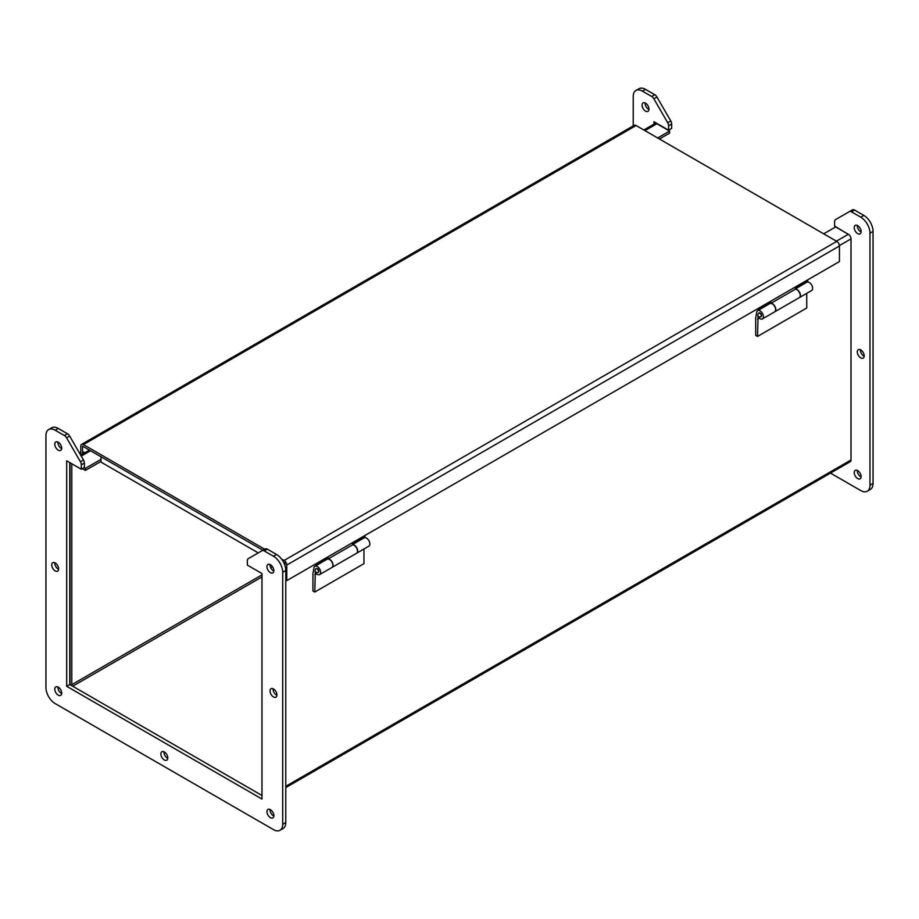 <?xml version="1.0" encoding="UTF-8"?>
<svg xmlns="http://www.w3.org/2000/svg" width="919" height="919" viewBox="0 0 919 919"><rect width="100%" height="100%" fill="white"/><g stroke="black" fill="none" stroke-linecap="round" stroke-linejoin="round"><path stroke-width="1.38" d="M70.189 684.758A3.756 2.171 60 0 1 70.028 683.644L70.028 462.728M823.711 233.828L835.635 226.947L848.352 234.288A3.756 2.171 60 0 1 851.005 238.883L851.005 459.982A3.756 2.171 60 0 1 850.236 461.694L285.775 787.583M643.851 129.993L655.006 123.56A3.756 2.171 60 0 1 656.89 123.743L669.606 131.084L669.606 133.129L659.44 138.999M71.797 463.75L71.797 684.666A1.252 0.724 60 0 0 72.693 686.206L261.972 795.486L69.764 684.517L66.685 686.286L261.972 799.036L261.972 573.548L247.349 565.105L247.349 560.659A4.354 2.516 60 0 1 248.245 558.672L262.064 550.699A4.354 2.516 60 0 1 264.235 550.906L273.483 556.248A13.05 7.536 60 0 1 282.707 572.227L282.707 824.297A13.05 7.536 60 0 1 279.996 830.271A13.05 7.536 60 0 1 273.483 829.627L55.174 703.586A13.05 7.536 60 0 1 45.95 687.607L45.95 435.537A13.05 7.536 60 0 1 48.65 429.564A13.05 7.536 60 0 1 55.174 430.207L64.41 435.549A4.354 2.516 60 0 1 66.593 437.835L80.412 461.775A4.354 2.516 60 0 1 81.309 464.807L81.309 469.241L66.685 460.798L66.685 686.286M84.111 467.622L85.41 468.368L85.41 470.413L82.342 468.644M85.41 470.413L100.987 461.418M85.41 468.368L100.987 459.374M657.671 137.976L669.606 131.084M281.444 558.913L284.12 560.452L836.784 241.375L636.086 125.512A3.756 2.171 -120 0 0 634.213 125.329L81.55 444.405A3.756 2.171 60 0 1 83.422 444.589L265.913 549.941M80.769 455.089L80.769 446.117A3.756 2.171 60 0 1 81.55 444.405M836.784 241.375A3.756 2.171 60 0 1 839.438 245.982L839.438 261.547L286.774 580.624L285.775 580.05M284.12 560.452A3.756 2.171 60 0 1 286.774 565.059L286.774 580.624M258.25 552.893L100.987 462.096L100.987 456.766L263.466 550.573L83.422 446.634A1.252 0.724 60 0 0 82.538 447.139L82.538 454.066M284.12 562.497L285.005 563.014L285.005 565.725L285.005 564.036A1.252 0.724 60 0 0 284.12 562.497M79.413 452.952L80.769 452.171M326.302 559.671L326.302 558.878M364.946 535.49L364.946 536.57L352.551 543.726L352.551 544.875M315.745 563.898L315.745 564.967L314.815 564.438M315.745 564.967L328.152 557.81L328.152 559.005M328.324 559.016L328.278 558.878A4.779 2.757 60 0 1 332.46 562.623A4.779 2.757 60 0 1 332.081 567.391A4.779 2.757 60 0 1 331.977 567.448M332.081 567.391L356.48 553.307A4.779 2.757 -120 0 0 356.859 548.54A4.779 2.757 -120 0 0 352.678 544.795L328.278 558.878M854.222 227.613A4.882 2.826 60 0 1 855.233 225.385A4.882 2.826 60 0 1 860.115 228.199A4.882 2.826 60 0 1 860.115 233.851A4.882 2.826 60 0 1 856.359 232.541A4.882 2.826 60 0 1 854.222 227.613M857.301 351.885A4.882 2.826 60 0 1 858.312 349.645A4.882 2.826 60 0 1 863.194 352.471A4.882 2.826 60 0 1 863.194 358.111A4.882 2.826 60 0 1 859.426 356.802A4.882 2.826 60 0 1 857.301 351.885M642.059 105.134A4.882 2.826 60 0 1 643.082 102.894A4.882 2.826 60 0 1 647.964 105.719A4.882 2.826 60 0 1 647.964 111.36A4.882 2.826 60 0 1 644.196 110.05A4.882 2.826 60 0 1 642.059 105.134M854.222 472.596A4.882 2.826 60 0 1 855.233 470.356A4.882 2.826 60 0 1 860.115 473.182A4.882 2.826 60 0 1 860.115 478.822A4.882 2.826 60 0 1 856.359 477.512A4.882 2.826 60 0 1 854.222 472.596M653.96 124.157L653.96 121.745L668.584 130.188L668.584 125.742A4.354 2.516 -120 0 0 667.676 122.709L653.857 98.781A4.354 2.516 -120 0 0 651.686 96.484L642.45 91.153A13.05 7.536 -120 0 0 635.925 90.499A13.05 7.536 -120 0 0 633.225 96.472L633.225 125.892M830.489 473.101L860.747 490.562A13.05 7.536 -120 0 0 867.272 491.217A13.05 7.536 -120 0 0 869.971 485.243L869.971 233.162A13.05 7.536 -120 0 0 860.747 217.183L851.511 211.852A4.354 2.516 -120 0 0 849.34 211.634L835.52 219.618A4.354 2.516 -120 0 0 834.613 221.605L834.613 226.04L849.236 234.977M857.312 225.431A4.882 2.826 -120 0 0 857.301 225.844A4.882 2.826 -120 0 0 861.114 232.013M860.391 349.702A4.882 2.826 -120 0 0 860.368 350.105A4.882 2.826 -120 0 0 864.193 356.285M645.161 102.951A4.882 2.826 -120 0 0 645.138 103.353A4.882 2.826 -120 0 0 648.952 109.533M857.312 470.413A4.882 2.826 -120 0 0 857.301 470.815A4.882 2.826 -120 0 0 861.114 476.995M668.584 130.188L671.651 128.407L671.651 123.973A4.354 2.516 -120 0 0 670.755 120.94L656.936 97A4.354 2.516 -120 0 0 654.765 94.714L645.517 89.373A13.05 7.536 -120 0 0 639.004 88.729L635.925 90.499M867.272 491.217L870.35 489.436A13.05 7.536 -120 0 0 873.05 483.463L873.05 231.393A13.05 7.536 -120 0 0 863.826 215.414L854.59 210.072A4.354 2.516 -120 0 0 852.407 209.865L849.34 211.634M57.886 442.005A4.882 2.826 -120 0 0 61.688 448.587M54.807 562.715A4.882 2.826 -120 0 0 58.609 569.298M270.048 564.496A4.882 2.826 -120 0 0 273.839 571.078M57.886 686.987A4.882 2.826 -120 0 0 61.688 693.569M265.143 548.919L262.064 550.699L265.143 548.919A4.354 2.516 60 0 1 267.314 549.137L276.55 554.467A13.05 7.536 60 0 1 285.775 570.446L285.775 822.528A13.05 7.536 60 0 1 283.075 828.501L279.996 830.271M48.65 429.564L51.728 427.783A13.05 7.536 60 0 1 58.253 428.438L67.489 433.768A4.354 2.516 60 0 1 69.66 436.065L83.48 459.994A4.354 2.516 60 0 1 84.387 463.027L84.387 467.461L81.309 469.241M69.764 462.579L69.764 684.517M270.048 809.467A4.882 2.826 -120 0 0 273.839 816.049M273.115 688.756A4.882 2.826 -120 0 0 276.918 695.338M163.961 751.776A4.882 2.826 -120 0 0 167.763 758.359M61.699 448.185A4.882 2.826 60 0 1 60.688 450.413A4.882 2.826 60 0 1 55.806 447.599A4.882 2.826 60 0 1 55.806 441.947A4.882 2.826 60 0 1 59.574 443.257A4.882 2.826 60 0 1 61.699 448.185M58.632 568.895A4.882 2.826 60 0 1 57.621 571.136A4.882 2.826 60 0 1 52.728 568.31A4.882 2.826 60 0 1 52.728 562.669A4.882 2.826 60 0 1 56.496 563.979A4.882 2.826 60 0 1 58.632 568.895M273.862 570.665A4.882 2.826 60 0 1 272.851 572.905A4.882 2.826 60 0 1 267.957 570.079A4.882 2.826 60 0 1 267.957 564.438A4.882 2.826 60 0 1 271.725 565.748A4.882 2.826 60 0 1 273.862 570.665M61.699 693.156A4.882 2.826 60 0 1 60.688 695.396A4.882 2.826 60 0 1 55.806 692.57A4.882 2.826 60 0 1 55.806 686.93A4.882 2.826 60 0 1 59.574 688.239A4.882 2.826 60 0 1 61.699 693.156M273.862 815.647A4.882 2.826 60 0 1 272.851 817.887A4.882 2.826 60 0 1 267.957 815.061A4.882 2.826 60 0 1 267.957 809.421A4.882 2.826 60 0 1 271.725 810.73A4.882 2.826 60 0 1 273.862 815.647M276.941 694.936A4.882 2.826 60 0 1 275.918 697.165A4.882 2.826 60 0 1 271.036 694.35A4.882 2.826 60 0 1 271.036 688.699A4.882 2.826 60 0 1 274.804 690.008A4.882 2.826 60 0 1 276.941 694.936M167.786 757.957A4.882 2.826 60 0 1 166.776 760.185A4.882 2.826 60 0 1 161.882 757.371A4.882 2.826 60 0 1 161.882 751.719A4.882 2.826 60 0 1 165.65 753.029A4.882 2.826 60 0 1 167.786 757.957M769.065 304.051L769.065 303.259M807.709 279.87L807.709 280.95L795.314 288.106L795.314 289.244M758.508 308.267L758.508 309.347L757.578 308.807M758.508 309.347L770.903 302.19L770.903 303.373M771.087 303.396L771.041 303.259A4.779 2.757 60 0 1 775.222 307.003A4.779 2.757 60 0 1 774.832 311.759A4.779 2.757 60 0 1 774.74 311.817M774.832 311.759L799.243 297.676A4.779 2.757 -120 0 0 799.622 292.908A4.779 2.757 -120 0 0 795.44 289.175L771.041 303.259M100.401 461.752L100.987 462.096L100.987 456.777L82.538 446.117L82.538 451.447L84.812 452.757M363.97 548.976L363.97 563.646L314.78 592.043L312.931 590.986L312.931 573.559L313.965 567.77A4.779 2.757 60 0 1 314.895 566.265A4.779 2.757 60 0 1 319.674 569.022A4.779 2.757 60 0 1 319.674 574.547A4.779 2.757 60 0 1 315.251 572.342L315.47 572.146M352.551 544.519L364.096 537.856A4.779 2.757 60 0 1 368.875 540.625A4.779 2.757 60 0 1 368.875 546.139L356.675 553.192A4.779 2.757 60 0 1 356.572 553.238M315.286 571.951L314.78 592.043M318.376 572.284A2.171 1.252 -120 0 0 318.376 569.78A2.171 1.252 -120 0 0 316.205 568.516L315.895 568.7A2.171 1.252 60 0 1 316.986 568.804A2.171 1.252 60 0 1 318.399 570.722A2.171 1.252 60 0 1 318.066 572.468L318.376 572.284M316.55 573.789L314.78 574.823M352.551 544.691A4.779 2.757 60 0 1 356.951 548.183A4.779 2.757 60 0 1 356.675 553.192M319.674 574.547L331.885 567.505A4.779 2.757 -120 0 0 331.885 561.98A4.779 2.757 -120 0 0 327.095 559.223L314.895 566.265M806.733 293.345L806.733 308.014L757.543 336.423L755.694 335.355L755.694 317.928L756.728 312.15A4.779 2.757 60 0 1 757.658 310.633A4.779 2.757 60 0 1 762.437 313.402A4.779 2.757 60 0 1 762.437 318.927A4.779 2.757 60 0 1 758.003 316.722L758.221 316.515M795.314 288.899L806.848 282.236A4.779 2.757 60 0 1 811.638 284.993A4.779 2.757 60 0 1 811.638 290.519L799.438 297.561A4.779 2.757 60 0 1 799.335 297.618M758.049 316.32L757.543 336.423M761.139 316.664A2.171 1.252 -120 0 0 761.139 314.149A2.171 1.252 -120 0 0 758.956 312.897L758.657 313.069A2.171 1.252 60 0 1 759.737 313.184A2.171 1.252 60 0 1 761.162 315.102A2.171 1.252 60 0 1 760.829 316.837L761.139 316.664M759.312 318.169L757.543 319.192M795.314 289.071A4.779 2.757 60 0 1 799.714 292.564A4.779 2.757 60 0 1 799.438 297.561M762.437 318.927L774.637 311.874A4.779 2.757 -120 0 0 774.637 306.36A4.779 2.757 -120 0 0 769.858 303.592L757.658 310.633M81.228 456.088L90.521 450.724M644.954 130.624L656.89 123.743M72.693 686.206L261.972 576.925M261.972 574.88L71.797 684.666M851.005 459.982L285.775 786.308M851.005 238.883L839.415 245.58M848.352 234.288L836.428 241.169M272.518 566.736L270.749 567.758M636.086 125.512L83.422 444.589M286.774 565.059L839.438 245.982M642.45 91.153L645.517 89.373M651.686 96.484L654.765 94.714M653.857 98.781L656.936 97M667.676 122.709L670.755 120.94M668.584 125.742L671.651 123.973M851.511 211.852L854.59 210.072M860.747 217.183L863.826 215.414M869.971 233.162L873.05 231.393M869.971 485.243L873.05 483.463M285.775 822.528L282.707 824.297M285.775 570.446L282.707 572.227M276.55 554.467L273.483 556.248M267.314 549.137L264.235 550.906M84.387 463.027L81.309 464.807M83.48 459.994L80.412 461.775M69.66 436.065L66.593 437.835M67.489 433.768L64.41 435.549M58.253 428.438L55.174 430.207M89.419 450.092L80.677 455.146M315.895 568.7C314.218 571.377 314.941 572.629 318.066 572.468M758.657 313.069C756.98 315.757 757.704 317.009 760.829 316.837"/></g></svg>
